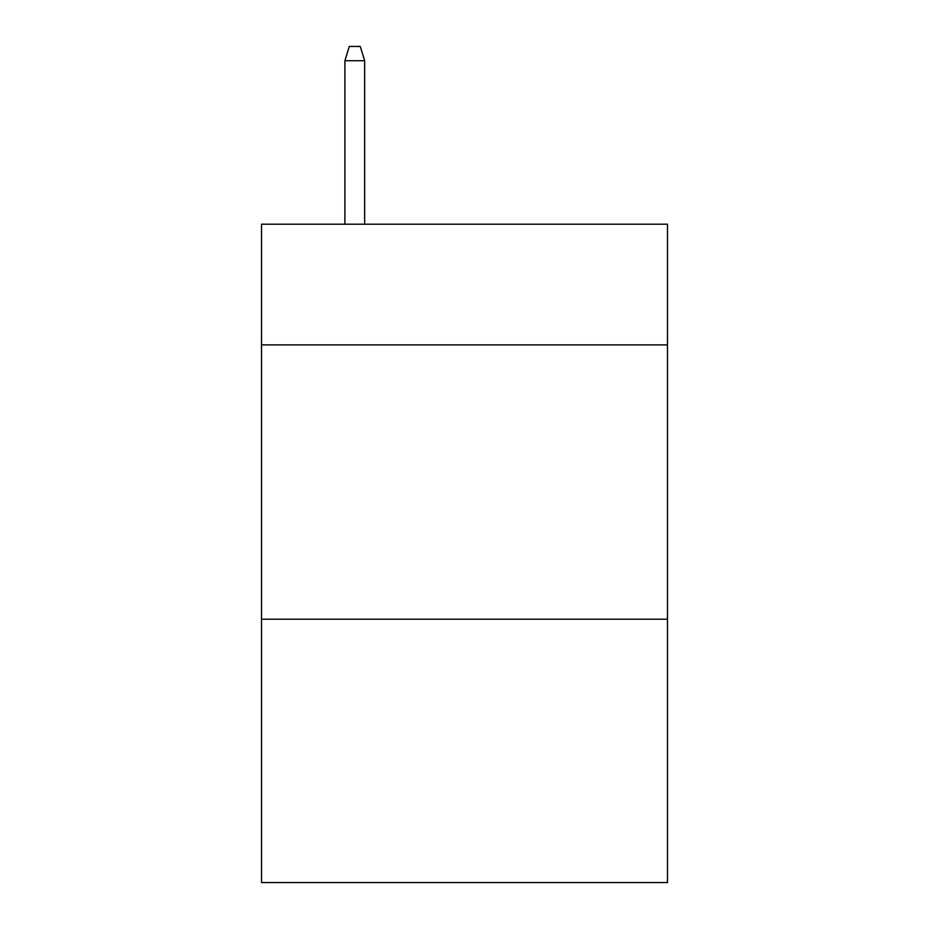 <?xml version="1.0" encoding="UTF-8"?>
<svg xmlns="http://www.w3.org/2000/svg" width="929" height="929" viewBox="0 0 929 929"><rect width="100%" height="100%" fill="white"/><g stroke="black" fill="none" stroke-linecap="round" stroke-linejoin="round"><path stroke-width="1.39" d="M667.486 344.903L667.486 224.203L261.513 224.203L261.513 344.903L667.486 344.903L667.486 882.55L261.513 882.55L261.513 344.903M667.486 619.213L261.513 619.213M364.656 224.203L364.656 60.71L344.903 60.71L344.903 224.203M344.903 60.71L349.292 46.45L360.266 46.45L364.656 60.71"/></g></svg>
